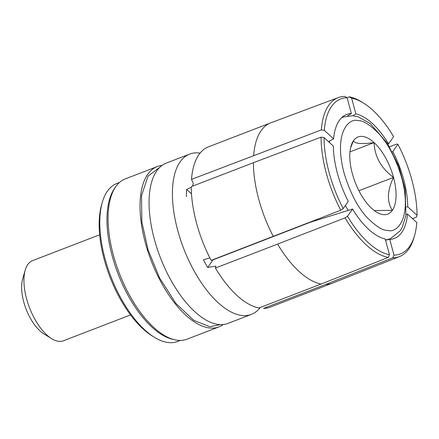 <?xml version="1.0" encoding="UTF-8"?>
<svg xmlns="http://www.w3.org/2000/svg" width="439" height="439" viewBox="0 0 439 439"><rect width="100%" height="100%" fill="white"/><g stroke="black" fill="none" stroke-linecap="round" stroke-linejoin="round"><path stroke-width="0.66" d="M191.503 179.397L321.321 129.906A85.182 39.197 -111.1 0 1 338.31 97.584L270.808 122.827A85.89 39.526 68.9 0 0 270.643 122.893L208.476 146.84A85.89 39.526 68.9 0 0 191.503 179.397L193.44 183.612L192.342 186.224M191.25 187.299L186.657 189.418A74.712 34.385 68.9 0 0 186.405 196.661M253.418 162.693L191.25 186.646A85.89 39.526 68.9 0 0 211.143 260.382L340.779 210.215A85.182 39.197 -111.1 0 1 326.314 173.262A85.182 39.197 -111.1 0 1 321.063 137.149L253.418 162.693A85.89 39.526 68.9 0 0 273.316 236.429M209.858 257.885L203.438 259.8A74.712 34.385 68.9 0 0 207.713 267.461L215.911 266.105L215.423 268.037A85.89 39.526 68.9 0 0 258.988 307.969L321.161 284.022L388.23 257.441L389.464 254.713A83.026 38.209 -111.1 0 1 347.496 216.251L345.054 217.876L277.591 244.089A85.89 39.526 68.9 0 0 321.161 284.022M260.289 307.47A85.89 39.526 -111.1 0 1 251.399 314.39A85.89 39.526 -111.1 0 1 242.46 315.542A85.89 39.526 -111.1 0 1 180.429 239.431A85.89 39.526 -111.1 0 1 189.648 154.094A85.89 39.526 -111.1 0 1 198.587 152.937A85.89 39.526 -111.1 0 1 200.085 153.123M220.493 324.619L209.716 326.665L193.753 320.355L175.776 303.272L159.489 277.766L148.003 249.577L141.863 221.997L141.528 195.657L148.036 176.121L159.862 167.243M340.779 210.215L343.221 208.591A83.026 38.209 -111.1 0 1 329.173 172.675A83.026 38.209 -111.1 0 1 324.053 137.566L321.063 137.149M180.27 340.428L177.603 341.454A84.617 38.939 -111.1 0 1 168.796 342.596A84.617 38.939 -111.1 0 1 154.363 337.273L152.207 335.939A82.252 37.853 -111.1 0 1 101.634 204.667L102.336 202.225A84.617 38.939 -111.1 0 1 116.769 183.535L119.43 182.509M154.363 337.273A84.617 38.939 -111.1 0 1 102.336 202.225M223.308 324.52A85.89 39.526 -111.1 0 1 219.023 326.863L187.052 339.177A85.89 39.526 -111.1 0 1 178.113 340.335A85.89 39.526 -111.1 0 1 174.596 339.759L172.5 339.265A84.617 38.939 -111.1 0 1 118.014 273.733A84.617 38.939 -111.1 0 1 114.453 188.583L115.677 186.811A85.89 39.526 -111.1 0 1 125.302 178.882L157.272 166.568A85.89 39.526 -111.1 0 1 162.018 165.432M189.648 154.094L166.304 163.088A85.89 39.526 68.9 0 0 157.085 248.419A85.89 39.526 68.9 0 0 219.121 324.536A85.89 39.526 68.9 0 0 228.06 323.378L251.399 314.39M174.596 339.759A85.89 39.526 -111.1 0 1 119.293 273.239A85.89 39.526 -111.1 0 1 115.677 186.811M219.023 326.863A85.89 39.526 -111.1 0 1 210.083 328.015A85.89 39.526 -111.1 0 1 148.053 251.904A85.89 39.526 -111.1 0 1 157.272 166.568M347.496 216.251L352.55 209.035L310.296 222.255L213.03 259.866L207.713 267.461M392.296 151.751L392.834 151.51A66.426 30.571 -111.1 0 1 407.749 206.796L417.05 215.319L416.474 217.113L412.534 218.66M406.629 207.071L407.749 206.796M392.834 151.51L397.888 144.294A83.026 38.209 -111.1 0 1 417.05 215.319M389.536 146.802L396.757 144.047L397.888 144.294M346.986 97.688L349.307 96.821L351.644 98.177A83.026 38.209 -111.1 0 1 363.508 103.072A83.026 38.209 -111.1 0 1 393.613 136.639L388.559 143.855L387.922 144.14M352.967 115.731L355.892 113.915A66.426 30.571 -111.1 0 1 388.559 143.855M351.644 98.177L355.892 113.915M321.321 129.906L324.311 130.323A83.026 38.209 -111.1 0 1 347.112 97.76L344.78 96.404A85.182 39.197 -111.1 0 0 338.31 97.584M347.112 97.76L351.359 113.503L347.573 115.852M328.553 141.687L333.613 138.845A66.426 30.571 -111.1 0 1 344.165 115.72A66.426 30.571 -111.1 0 1 351.359 113.503M191.497 193.857L186.657 189.418M324.311 130.323L333.613 138.845M324.053 137.566L333.355 146.094A66.426 30.571 -111.1 0 0 348.275 201.375L343.221 208.591M215.423 268.037L277.591 244.089M389.464 254.713L385.217 238.97A66.426 30.571 -111.1 0 1 352.55 209.035M325.689 284.434L263.521 308.387A85.89 39.526 68.9 0 0 270.226 307.135L332.394 283.182A85.89 39.526 -111.1 0 1 325.689 284.434L392.757 257.858L393.992 255.125L389.744 239.387L385.524 240.117M406.048 214.397L407.496 214.04A66.426 30.571 -111.1 0 1 391.725 239.178A66.426 30.571 -111.1 0 1 389.744 239.387M407.496 214.04L416.798 222.562A83.026 38.209 -111.1 0 1 414.559 235.578A83.026 38.209 -111.1 0 1 393.992 255.125M349.307 96.821A85.182 39.197 -111.1 0 1 361.544 101.853L363.508 103.072M388.23 257.441A85.182 39.197 -111.1 0 1 345.054 217.876M414.559 235.578L413.917 237.801A85.182 39.197 -111.1 0 1 399.556 256.552A85.182 39.197 -111.1 0 1 392.757 257.858M51.626 338.667L43.779 333.816A34.357 15.809 -111.1 0 1 22.658 278.984L25.221 270.128A42.945 19.76 68.9 0 0 51.626 338.667A42.945 19.76 68.9 0 0 58.952 341.366A42.945 19.76 68.9 0 0 63.419 340.785L130.537 314.928M99.664 234.783L32.541 260.64A42.945 19.76 68.9 0 0 25.221 270.128M350.574 147.872L353.488 140.716A41.321 19.014 -111.1 0 1 362.373 136.414A41.321 19.014 -111.1 0 1 374.083 142.593A41.321 19.014 -111.1 0 1 393.52 177.405A41.321 19.014 -111.1 0 1 392.362 210.347A41.321 19.014 -111.1 0 1 376.432 212.048A41.321 19.014 -111.1 0 1 371.767 208.47A41.321 19.014 -111.1 0 1 352.33 173.652A41.321 19.014 -111.1 0 1 351.024 146.099A41.321 19.014 -111.1 0 1 353.488 140.716C353.823 142.11 355.727 143.01 359.195 143.421C362.998 143.685 367.959 143.405 374.083 142.593C374.637 156.602 381.118 168.208 393.52 177.405C387.154 190.784 386.764 201.764 392.362 210.347L374.226 210.528M358.91 190.74L393.52 177.405M349.965 151.883L374.083 142.593M270.643 122.893A85.89 39.526 68.9 0 0 253.671 155.45M399.556 256.552L332.559 283.122A85.89 39.526 -111.1 0 1 332.394 283.182M358.114 120.632C362.938 120.357 369.709 124.544 378.418 133.193C388.005 143.366 395.808 158.353 401.828 178.163C412.397 218.759 396.785 233.405 387.736 230.426C382.912 230.7 376.141 226.513 367.432 217.865C357.845 207.696 350.042 192.705 344.022 172.895C333.453 132.298 349.06 117.657 358.114 120.632M385.48 239.963L386.227 239.848A65.131 29.973 -111.1 0 1 385.475 239.941M348.187 210.396A65.131 29.973 -111.1 0 1 345.378 205.512M329.448 142.51A65.131 29.973 -111.1 0 1 329.557 141.122M386.227 239.848L390.364 238.75L400.192 230.799L402.322 227.177L405.894 215.423L405.235 189.483L398.853 166.337L387.571 143.58L370.302 123.584L358.175 116.829L352.747 115.709L343.435 116.95L341.58 117.778"/></g></svg>
